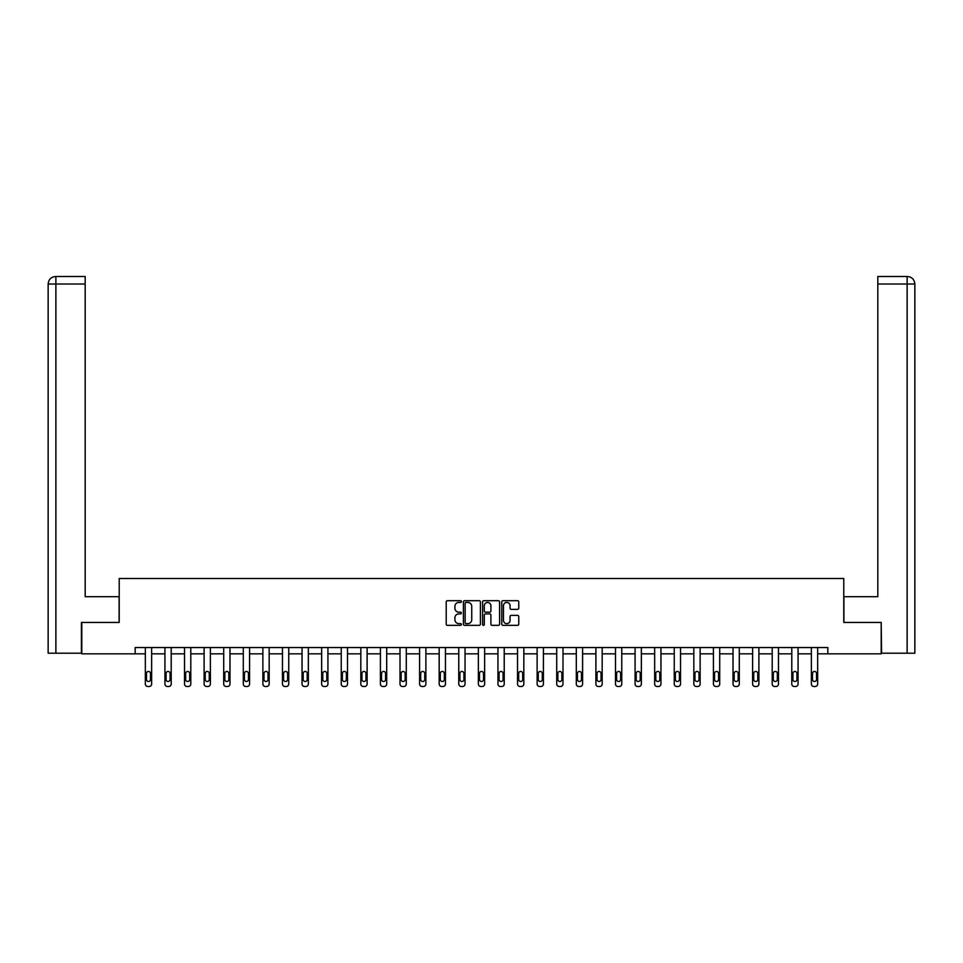 <?xml version="1.0" encoding="UTF-8"?>
<svg xmlns="http://www.w3.org/2000/svg" width="963" height="963" viewBox="0 0 963 963"><rect width="100%" height="100%" fill="white"/><g stroke="black" fill="none" stroke-linecap="round" stroke-linejoin="round"><path stroke-width="1.44" d="M461.409 601.562A0.867 0.867 0 0 0 460.543 600.695L447.446 600.695A1.228 1.228 0 0 0 446.218 601.935L446.218 624.12A1.228 1.228 0 0 0 447.446 625.348L460.543 625.348A0.867 0.867 0 0 0 461.409 624.481A0.867 0.867 0 0 0 460.543 623.627L458.845 623.627A3.948 3.948 0 0 1 454.909 619.678L454.909 617.837A3.948 3.948 0 0 1 458.845 613.888L460.543 613.888A0.867 0.867 0 0 0 461.409 613.022A0.867 0.867 0 0 0 460.543 612.167L458.845 612.167A3.948 3.948 0 0 1 454.909 608.219L454.909 606.365A3.948 3.948 0 0 1 458.845 602.429L460.543 602.429A0.867 0.867 0 0 0 461.409 601.562M517.516 609.386A1.228 1.228 0 0 0 518.756 608.159L518.756 601.935A1.228 1.228 0 0 0 517.516 600.695L502.975 600.695A1.228 1.228 0 0 0 501.747 601.935L501.747 624.12A1.228 1.228 0 0 0 502.975 625.348L517.516 625.348A1.228 1.228 0 0 0 518.756 624.12L518.756 616.597A1.228 1.228 0 0 0 517.516 615.369L511.293 615.369A1.228 1.228 0 0 0 510.065 616.597L510.065 620.328A3.298 3.298 0 0 1 506.767 623.627A3.298 3.298 0 0 1 503.468 620.328L503.468 605.727A3.298 3.298 0 0 1 506.767 602.429A3.298 3.298 0 0 1 510.065 605.727L510.065 608.159A1.228 1.228 0 0 0 511.293 609.386L517.516 609.386M85.189 276.489L55.698 276.489L85.189 276.489L85.189 284.025L55.878 284.025L55.878 653.203L81.422 653.203L81.422 622.447L119.219 622.447L119.219 578.486L843.781 578.486L843.781 622.447L881.193 622.447L881.193 653.841L827.831 653.841L827.831 647.557L135.169 647.557L135.169 653.841L145.341 653.841L145.341 683.995A2.516 2.516 0 0 0 147.857 686.511L149.109 686.511A2.516 2.516 0 0 0 151.624 683.995L151.624 653.841L164.938 653.841L164.938 683.995A2.516 2.516 0 0 0 167.442 686.511L168.694 686.511A2.516 2.516 0 0 0 171.209 683.995L171.209 653.841L184.523 653.841L184.523 683.995A2.516 2.516 0 0 0 187.039 686.511L188.291 686.511A2.516 2.516 0 0 0 190.794 683.995L190.794 653.841L204.108 653.841L204.108 683.995A2.516 2.516 0 0 0 206.624 686.511L207.876 686.511A2.516 2.516 0 0 0 210.391 683.995L210.391 653.841L223.705 653.841L223.705 683.995A2.516 2.516 0 0 0 226.209 686.511L227.473 686.511A2.516 2.516 0 0 0 229.976 683.995L229.976 653.841L243.29 653.841L243.29 683.995A2.516 2.516 0 0 0 245.806 686.511L247.058 686.511A2.516 2.516 0 0 0 249.573 683.995L249.573 653.841L262.875 653.841L262.875 683.995A2.516 2.516 0 0 0 265.391 686.511L266.643 686.511A2.516 2.516 0 0 0 269.159 683.995L269.159 653.841L282.472 653.841L282.472 683.995A2.516 2.516 0 0 0 284.976 686.511L286.24 686.511A2.516 2.516 0 0 0 288.744 683.995L288.744 653.841L302.057 653.841L302.057 683.995A2.516 2.516 0 0 0 304.573 686.511L305.825 686.511A2.516 2.516 0 0 0 308.341 683.995L308.341 653.841L321.642 653.841L321.642 683.995A2.516 2.516 0 0 0 324.158 686.511L325.41 686.511A2.516 2.516 0 0 0 327.926 683.995L327.926 653.841L341.239 653.841L341.239 683.995A2.516 2.516 0 0 0 343.743 686.511L345.007 686.511A2.516 2.516 0 0 0 347.511 683.995L347.511 653.841L360.824 653.841L360.824 683.995A2.516 2.516 0 0 0 363.34 686.511L364.592 686.511A2.516 2.516 0 0 0 367.108 683.995L367.108 653.841L380.409 653.841L380.409 683.995A2.516 2.516 0 0 0 382.925 686.511L384.177 686.511A2.516 2.516 0 0 0 386.693 683.995L386.693 653.841L400.006 653.841L400.006 683.995A2.516 2.516 0 0 0 402.51 686.511L403.774 686.511A2.516 2.516 0 0 0 406.278 683.995L406.278 653.841L419.591 653.841L419.591 683.995A2.516 2.516 0 0 0 422.107 686.511L423.359 686.511A2.516 2.516 0 0 0 425.875 683.995L425.875 653.841L439.176 653.841L439.176 683.995A2.516 2.516 0 0 0 441.692 686.511L442.944 686.511A2.516 2.516 0 0 0 445.46 683.995L445.46 653.841L458.773 653.841L458.773 683.995A2.516 2.516 0 0 0 461.277 686.511L462.541 686.511A2.516 2.516 0 0 0 465.045 683.995L465.045 653.841L478.358 653.841L478.358 683.995A2.516 2.516 0 0 0 480.874 686.511L482.126 686.511A2.516 2.516 0 0 0 484.642 683.995L484.642 653.841L497.955 653.841L497.955 683.995A2.516 2.516 0 0 0 500.459 686.511L501.723 686.511A2.516 2.516 0 0 0 504.227 683.995L504.227 653.841L517.54 653.841L517.54 683.995A2.516 2.516 0 0 0 520.056 686.511L521.308 686.511A2.516 2.516 0 0 0 523.824 683.995L523.824 653.841L537.125 653.841L537.125 683.995A2.516 2.516 0 0 0 539.641 686.511L540.893 686.511A2.516 2.516 0 0 0 543.409 683.995L543.409 653.841L556.722 653.841L556.722 683.995A2.516 2.516 0 0 0 559.226 686.511L560.49 686.511A2.516 2.516 0 0 0 562.994 683.995L562.994 653.841L576.307 653.841L576.307 683.995A2.516 2.516 0 0 0 578.823 686.511L580.075 686.511A2.516 2.516 0 0 0 582.591 683.995L582.591 653.841L595.892 653.841L595.892 683.995A2.516 2.516 0 0 0 598.408 686.511L599.66 686.511A2.516 2.516 0 0 0 602.176 683.995L602.176 653.841L615.489 653.841L615.489 683.995A2.516 2.516 0 0 0 617.993 686.511L619.257 686.511A2.516 2.516 0 0 0 621.761 683.995L621.761 653.841L635.074 653.841L635.074 683.995A2.516 2.516 0 0 0 637.59 686.511L638.842 686.511A2.516 2.516 0 0 0 641.358 683.995L641.358 653.841L654.659 653.841L654.659 683.995A2.516 2.516 0 0 0 657.175 686.511L658.427 686.511A2.516 2.516 0 0 0 660.943 683.995L660.943 653.841L674.256 653.841L674.256 683.995A2.516 2.516 0 0 0 676.76 686.511L678.024 686.511A2.516 2.516 0 0 0 680.528 683.995L680.528 653.841L693.841 653.841L693.841 683.995A2.516 2.516 0 0 0 696.357 686.511L697.609 686.511A2.516 2.516 0 0 0 700.125 683.995L700.125 653.841L713.427 653.841L713.427 683.995A2.516 2.516 0 0 0 715.942 686.511L717.194 686.511A2.516 2.516 0 0 0 719.71 683.995L719.71 653.841L733.024 653.841L733.024 683.995A2.516 2.516 0 0 0 735.527 686.511L736.791 686.511A2.516 2.516 0 0 0 739.295 683.995L739.295 653.841L752.609 653.841L752.609 683.995A2.516 2.516 0 0 0 755.124 686.511L756.376 686.511A2.516 2.516 0 0 0 758.892 683.995L758.892 653.841L772.206 653.841L772.206 683.995A2.516 2.516 0 0 0 774.709 686.511L775.961 686.511A2.516 2.516 0 0 0 778.477 683.995L778.477 653.841L791.791 653.841L791.791 683.995A2.516 2.516 0 0 0 794.306 686.511L795.558 686.511A2.516 2.516 0 0 0 798.062 683.995L798.062 653.841L811.376 653.841L811.376 683.995A2.516 2.516 0 0 0 813.891 686.511L815.143 686.511A2.516 2.516 0 0 0 817.659 683.995L817.659 653.841L827.831 653.841M81.807 622.447L81.807 653.841L135.169 653.841M480.417 601.935A1.228 1.228 0 0 0 479.189 600.695L464.648 600.695A1.228 1.228 0 0 0 463.408 601.935L463.408 624.12A1.228 1.228 0 0 0 464.648 625.348L479.189 625.348A1.228 1.228 0 0 0 480.417 624.12L480.417 601.935M483.811 600.695L498.353 600.695A1.228 1.228 0 0 1 499.592 601.935L499.592 624.12A1.228 1.228 0 0 1 498.353 625.348L492.129 625.348A1.228 1.228 0 0 1 490.901 624.12L490.901 615.116A1.228 1.228 0 0 0 489.661 613.888L485.533 613.888A1.228 1.228 0 0 0 484.305 615.116L484.305 624.481A0.867 0.867 0 0 1 483.438 625.348A0.867 0.867 0 0 1 482.583 624.481L482.583 601.935A1.228 1.228 0 0 1 483.811 600.695M465.996 602.429A0.867 0.867 0 0 0 465.141 603.283L465.141 622.76A0.867 0.867 0 0 0 465.996 623.627L467.789 623.627A3.948 3.948 0 0 0 471.738 619.678L471.738 606.365A3.948 3.948 0 0 0 467.789 602.429L465.996 602.429M490.901 605.787A3.298 3.298 0 0 0 487.603 602.489A3.298 3.298 0 0 0 484.305 605.787L484.305 610.927A1.228 1.228 0 0 0 485.533 612.167L489.661 612.167A1.228 1.228 0 0 0 490.901 610.927L490.901 605.787M151.624 647.557L151.624 683.995M145.341 647.557L145.341 683.995M150.493 679.481A2.01 2.01 0 0 1 148.483 681.491A2.01 2.01 0 0 1 146.472 679.481L146.472 673.45A2.01 2.01 0 0 1 148.483 671.44A2.01 2.01 0 0 1 150.493 673.45L150.493 679.481M147.857 686.511L149.109 686.511M119.099 622.447L119.099 596.699L85.189 596.699L85.189 284.025M55.878 653.203L48.15 653.203L48.15 284.025C48.595 279.451 51.111 276.935 55.673 276.489L55.698 276.489C51.099 276.947 48.595 279.451 48.15 284.025L48.15 577.86M55.878 276.489L57.563 276.489L55.878 276.489L55.878 284.025L48.15 284.025M843.901 622.447L843.901 596.699L877.811 596.699L877.811 276.489L907.302 276.489L877.811 276.489M914.85 653.203L914.85 577.86L914.85 653.203L881.578 653.203L881.193 622.447M907.122 276.489L905.437 276.489L907.122 276.489L907.122 284.025L877.811 284.025M907.122 653.203L907.122 284.025L914.85 284.025L914.85 577.86L914.85 284.025C914.405 279.451 911.889 276.935 907.327 276.489M171.209 647.557L171.209 683.995M164.938 647.557L164.938 683.995M170.078 679.481A2.01 2.01 0 0 1 168.068 681.491A2.01 2.01 0 0 1 166.057 679.481L166.057 673.45A2.01 2.01 0 0 1 168.068 671.44A2.01 2.01 0 0 1 170.078 673.45L170.078 679.481M167.442 686.511L168.694 686.511M190.794 647.557L190.794 683.995M184.523 647.557L184.523 683.995M189.675 679.481A2.01 2.01 0 0 1 187.665 681.491A2.01 2.01 0 0 1 185.654 679.481L185.654 673.45A2.01 2.01 0 0 1 187.665 671.44A2.01 2.01 0 0 1 189.675 673.45L189.675 679.481M187.039 686.511L188.291 686.511M210.391 647.557L210.391 683.995M204.108 647.557L204.108 683.995M209.26 679.481A2.01 2.01 0 0 1 207.25 681.491A2.01 2.01 0 0 1 205.239 679.481L205.239 673.45A2.01 2.01 0 0 1 207.25 671.44A2.01 2.01 0 0 1 209.26 673.45L209.26 679.481M206.624 686.511L207.876 686.511M229.976 647.557L229.976 683.995M223.705 647.557L223.705 683.995M228.845 679.481A2.01 2.01 0 0 1 226.835 681.491A2.01 2.01 0 0 1 224.824 679.481L224.824 673.45A2.01 2.01 0 0 1 226.835 671.44A2.01 2.01 0 0 1 228.845 673.45L228.845 679.481M226.209 686.511L227.473 686.511M249.573 647.557L249.573 683.995M243.29 647.557L243.29 683.995M248.442 679.481A2.01 2.01 0 0 1 246.432 681.491A2.01 2.01 0 0 1 244.421 679.481L244.421 673.45A2.01 2.01 0 0 1 246.432 671.44A2.01 2.01 0 0 1 248.442 673.45L248.442 679.481M245.806 686.511L247.058 686.511M269.159 647.557L269.159 683.995M262.875 647.557L262.875 683.995M268.027 679.481A2.01 2.01 0 0 1 266.017 681.491A2.01 2.01 0 0 1 264.006 679.481L264.006 673.45A2.01 2.01 0 0 1 266.017 671.44A2.01 2.01 0 0 1 268.027 673.45L268.027 679.481M265.391 686.511L266.643 686.511M288.744 647.557L288.744 683.995M282.472 647.557L282.472 683.995M287.612 679.481A2.01 2.01 0 0 1 285.602 681.491A2.01 2.01 0 0 1 283.603 679.481L283.603 673.45A2.01 2.01 0 0 1 285.602 671.44A2.01 2.01 0 0 1 287.612 673.45L287.612 679.481M284.976 686.511L286.24 686.511M308.341 647.557L308.341 683.995M302.057 647.557L302.057 683.995M307.209 679.481A2.01 2.01 0 0 1 305.199 681.491A2.01 2.01 0 0 1 303.189 679.481L303.189 673.45A2.01 2.01 0 0 1 305.199 671.44A2.01 2.01 0 0 1 307.209 673.45L307.209 679.481M304.573 686.511L305.825 686.511M327.926 647.557L327.926 683.995M321.642 647.557L321.642 683.995M326.794 679.481A2.01 2.01 0 0 1 324.784 681.491A2.01 2.01 0 0 1 322.774 679.481L322.774 673.45A2.01 2.01 0 0 1 324.784 671.44A2.01 2.01 0 0 1 326.794 673.45L326.794 679.481M324.158 686.511L325.41 686.511M347.511 647.557L347.511 683.995M341.239 647.557L341.239 683.995M346.379 679.481A2.01 2.01 0 0 1 344.381 681.491A2.01 2.01 0 0 1 342.371 679.481L342.371 673.45A2.01 2.01 0 0 1 344.381 671.44A2.01 2.01 0 0 1 346.379 673.45L346.379 679.481M343.743 686.511L345.007 686.511M367.108 647.557L367.108 683.995M360.824 647.557L360.824 683.995M365.976 679.481A2.01 2.01 0 0 1 363.966 681.491A2.01 2.01 0 0 1 361.956 679.481L361.956 673.45A2.01 2.01 0 0 1 363.966 671.44A2.01 2.01 0 0 1 365.976 673.45L365.976 679.481M363.34 686.511L364.592 686.511M386.693 647.557L386.693 683.995M380.409 647.557L380.409 683.995M385.561 679.481A2.01 2.01 0 0 1 383.551 681.491A2.01 2.01 0 0 1 381.541 679.481L381.541 673.45A2.01 2.01 0 0 1 383.551 671.44A2.01 2.01 0 0 1 385.561 673.45L385.561 679.481M382.925 686.511L384.177 686.511M406.278 647.557L406.278 683.995M400.006 647.557L400.006 683.995M405.146 679.481A2.01 2.01 0 0 1 403.148 681.491A2.01 2.01 0 0 1 401.138 679.481L401.138 673.45A2.01 2.01 0 0 1 403.148 671.44A2.01 2.01 0 0 1 405.146 673.45L405.146 679.481M402.51 686.511L403.774 686.511M425.875 647.557L425.875 683.995M419.591 647.557L419.591 683.995M424.743 679.481A2.01 2.01 0 0 1 422.733 681.491A2.01 2.01 0 0 1 420.723 679.481L420.723 673.45A2.01 2.01 0 0 1 422.733 671.44A2.01 2.01 0 0 1 424.743 673.45L424.743 679.481M422.107 686.511L423.359 686.511M445.46 647.557L445.46 683.995M439.176 647.557L439.176 683.995M444.328 679.481A2.01 2.01 0 0 1 442.318 681.491A2.01 2.01 0 0 1 440.308 679.481L440.308 673.45A2.01 2.01 0 0 1 442.318 671.44A2.01 2.01 0 0 1 444.328 673.45L444.328 679.481M441.692 686.511L442.944 686.511M465.045 647.557L465.045 683.995M458.773 647.557L458.773 683.995M463.925 679.481A2.01 2.01 0 0 1 461.915 681.491A2.01 2.01 0 0 1 459.905 679.481L459.905 673.45A2.01 2.01 0 0 1 461.915 671.44A2.01 2.01 0 0 1 463.925 673.45L463.925 679.481M461.277 686.511L462.541 686.511M484.642 647.557L484.642 683.995M478.358 647.557L478.358 683.995M483.51 679.481A2.01 2.01 0 0 1 481.5 681.491A2.01 2.01 0 0 1 479.49 679.481L479.49 673.45A2.01 2.01 0 0 1 481.5 671.44A2.01 2.01 0 0 1 483.51 673.45L483.51 679.481M480.874 686.511L482.126 686.511M504.227 647.557L504.227 683.995M497.955 647.557L497.955 683.995M503.095 679.481A2.01 2.01 0 0 1 501.085 681.491A2.01 2.01 0 0 1 499.075 679.481L499.075 673.45A2.01 2.01 0 0 1 501.085 671.44A2.01 2.01 0 0 1 503.095 673.45L503.095 679.481M500.459 686.511L501.723 686.511M523.824 647.557L523.824 683.995M517.54 647.557L517.54 683.995M522.692 679.481A2.01 2.01 0 0 1 520.682 681.491A2.01 2.01 0 0 1 518.672 679.481L518.672 673.45A2.01 2.01 0 0 1 520.682 671.44A2.01 2.01 0 0 1 522.692 673.45L522.692 679.481M520.056 686.511L521.308 686.511M543.409 647.557L543.409 683.995M537.125 647.557L537.125 683.995M542.277 679.481A2.01 2.01 0 0 1 540.267 681.491A2.01 2.01 0 0 1 538.257 679.481L538.257 673.45A2.01 2.01 0 0 1 540.267 671.44A2.01 2.01 0 0 1 542.277 673.45L542.277 679.481M539.641 686.511L540.893 686.511M562.994 647.557L562.994 683.995M556.722 647.557L556.722 683.995M561.862 679.481A2.01 2.01 0 0 1 559.852 681.491A2.01 2.01 0 0 1 557.854 679.481L557.854 673.45A2.01 2.01 0 0 1 559.852 671.44A2.01 2.01 0 0 1 561.862 673.45L561.862 679.481M559.226 686.511L560.49 686.511M582.591 647.557L582.591 683.995M576.307 647.557L576.307 683.995M581.459 679.481A2.01 2.01 0 0 1 579.449 681.491A2.01 2.01 0 0 1 577.439 679.481L577.439 673.45A2.01 2.01 0 0 1 579.449 671.44A2.01 2.01 0 0 1 581.459 673.45L581.459 679.481M578.823 686.511L580.075 686.511M602.176 647.557L602.176 683.995M595.892 647.557L595.892 683.995M601.044 679.481A2.01 2.01 0 0 1 599.034 681.491A2.01 2.01 0 0 1 597.024 679.481L597.024 673.45A2.01 2.01 0 0 1 599.034 671.44A2.01 2.01 0 0 1 601.044 673.45L601.044 679.481M598.408 686.511L599.66 686.511M621.761 647.557L621.761 683.995M615.489 647.557L615.489 683.995M620.629 679.481A2.01 2.01 0 0 1 618.619 681.491A2.01 2.01 0 0 1 616.621 679.481L616.621 673.45A2.01 2.01 0 0 1 618.619 671.44A2.01 2.01 0 0 1 620.629 673.45L620.629 679.481M617.993 686.511L619.257 686.511M641.358 647.557L641.358 683.995M635.074 647.557L635.074 683.995M640.226 679.481A2.01 2.01 0 0 1 638.216 681.491A2.01 2.01 0 0 1 636.206 679.481L636.206 673.45A2.01 2.01 0 0 1 638.216 671.44A2.01 2.01 0 0 1 640.226 673.45L640.226 679.481M637.59 686.511L638.842 686.511M660.943 647.557L660.943 683.995M654.659 647.557L654.659 683.995M659.811 679.481A2.01 2.01 0 0 1 657.801 681.491A2.01 2.01 0 0 1 655.791 679.481L655.791 673.45A2.01 2.01 0 0 1 657.801 671.44A2.01 2.01 0 0 1 659.811 673.45L659.811 679.481M657.175 686.511L658.427 686.511M680.528 647.557L680.528 683.995M674.256 647.557L674.256 683.995M679.397 679.481A2.01 2.01 0 0 1 677.398 681.491A2.01 2.01 0 0 1 675.388 679.481L675.388 673.45A2.01 2.01 0 0 1 677.398 671.44A2.01 2.01 0 0 1 679.397 673.45L679.397 679.481M676.76 686.511L678.024 686.511M700.125 647.557L700.125 683.995M693.841 647.557L693.841 683.995M698.994 679.481A2.01 2.01 0 0 1 696.983 681.491A2.01 2.01 0 0 1 694.973 679.481L694.973 673.45A2.01 2.01 0 0 1 696.983 671.44A2.01 2.01 0 0 1 698.994 673.45L698.994 679.481M696.357 686.511L697.609 686.511M719.71 647.557L719.71 683.995M713.427 647.557L713.427 683.995M718.579 679.481A2.01 2.01 0 0 1 716.568 681.491A2.01 2.01 0 0 1 714.558 679.481L714.558 673.45A2.01 2.01 0 0 1 716.568 671.44A2.01 2.01 0 0 1 718.579 673.45L718.579 679.481M715.942 686.511L717.194 686.511M739.295 647.557L739.295 683.995M733.024 647.557L733.024 683.995M738.176 679.481A2.01 2.01 0 0 1 736.165 681.491A2.01 2.01 0 0 1 734.155 679.481L734.155 673.45A2.01 2.01 0 0 1 736.165 671.44A2.01 2.01 0 0 1 738.176 673.45L738.176 679.481M735.527 686.511L736.791 686.511M758.892 647.557L758.892 683.995M752.609 647.557L752.609 683.995M757.761 679.481A2.01 2.01 0 0 1 755.75 681.491A2.01 2.01 0 0 1 753.74 679.481L753.74 673.45A2.01 2.01 0 0 1 755.75 671.44A2.01 2.01 0 0 1 757.761 673.45L757.761 679.481M755.124 686.511L756.376 686.511M778.477 647.557L778.477 683.995M772.206 647.557L772.206 683.995M777.346 679.481A2.01 2.01 0 0 1 775.335 681.491A2.01 2.01 0 0 1 773.325 679.481L773.325 673.45A2.01 2.01 0 0 1 775.335 671.44A2.01 2.01 0 0 1 777.346 673.45L777.346 679.481M774.709 686.511L775.961 686.511M798.062 647.557L798.062 683.995M791.791 647.557L791.791 683.995M796.943 679.481A2.01 2.01 0 0 1 794.932 681.491A2.01 2.01 0 0 1 792.922 679.481L792.922 673.45A2.01 2.01 0 0 1 794.932 671.44A2.01 2.01 0 0 1 796.943 673.45L796.943 679.481M794.306 686.511L795.558 686.511M817.659 647.557L817.659 683.995M811.376 647.557L811.376 683.995M816.528 679.481A2.01 2.01 0 0 1 814.517 681.491A2.01 2.01 0 0 1 812.507 679.481L812.507 673.45A2.01 2.01 0 0 1 814.517 671.44A2.01 2.01 0 0 1 816.528 673.45L816.528 679.481M813.891 686.511L815.143 686.511"/></g></svg>
